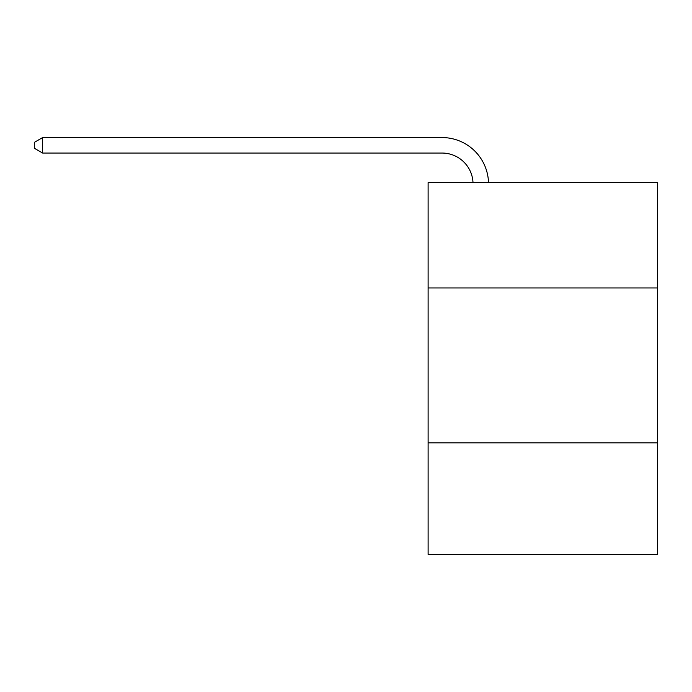 <?xml version="1.0" encoding="UTF-8"?>
<svg xmlns="http://www.w3.org/2000/svg" width="692" height="692" viewBox="0 0 692 692"><rect width="100%" height="100%" fill="white"/><g stroke="black" fill="none" stroke-linecap="round" stroke-linejoin="round"><path stroke-width="1.04" d="M428.114 287.967L657.4 287.967L657.4 182.619L428.114 182.619L428.114 554.439L657.4 554.439L657.4 442.889L428.114 442.889M657.4 442.889L657.4 287.967M442.05 153.053A30.984 30.984 0 0 1 473.008 182.619A30.984 30.984 0 0 0 442.05 153.053A30.984 30.984 0 0 1 473.008 182.619A30.984 30.984 0 0 0 442.05 153.053A30.984 30.984 0 0 1 473.008 182.619A30.984 30.984 0 0 0 442.05 153.053A30.984 30.984 0 0 1 473.008 182.619A30.984 30.984 0 0 0 442.05 153.053A30.984 30.984 0 0 1 473.008 182.619A30.984 30.984 0 0 0 442.05 153.053A30.984 30.984 0 0 1 473.008 182.619A30.984 30.984 0 0 0 442.05 153.053A30.984 30.984 0 0 1 473.008 182.619A30.984 30.984 0 0 0 442.05 153.053A30.984 30.984 0 0 1 473.008 182.619A30.984 30.984 0 0 0 442.05 153.053A30.984 30.984 0 0 1 473.008 182.619A30.984 30.984 0 0 0 442.05 153.053A30.984 30.984 0 0 1 473.008 182.619A30.984 30.984 0 0 0 442.05 153.053A30.984 30.984 0 0 1 473.008 182.619A30.984 30.984 0 0 0 442.05 153.053A30.984 30.984 0 0 1 473.008 182.619A30.984 30.984 0 0 0 442.05 153.053A30.984 30.984 0 0 1 473.008 182.619A30.984 30.984 0 0 0 442.05 153.053A30.984 30.984 0 0 1 473.008 182.619A30.984 30.984 0 0 0 442.05 153.053A30.984 30.984 0 0 1 473.008 182.619A30.984 30.984 0 0 0 442.05 153.053A30.984 30.984 0 0 1 473.008 182.619A30.984 30.984 0 0 0 442.05 153.053A30.984 30.984 0 0 1 473.008 182.619A30.984 30.984 0 0 0 442.05 153.053A30.984 30.984 0 0 1 473.008 182.619A30.984 30.984 0 0 0 442.05 153.053A30.984 30.984 0 0 1 473.008 182.619A30.984 30.984 0 0 0 442.05 153.053A30.984 30.984 0 0 1 473.008 182.619A30.984 30.984 0 0 0 442.05 153.053A30.984 30.984 0 0 1 473.008 182.619A30.984 30.984 0 0 0 442.05 153.053L42.653 153.053L34.6 148.408L34.6 142.215L42.653 137.561L442.05 137.561A46.476 46.476 0 0 1 488.509 182.619M42.653 153.053L42.653 137.561L442.05 137.561"/></g></svg>
